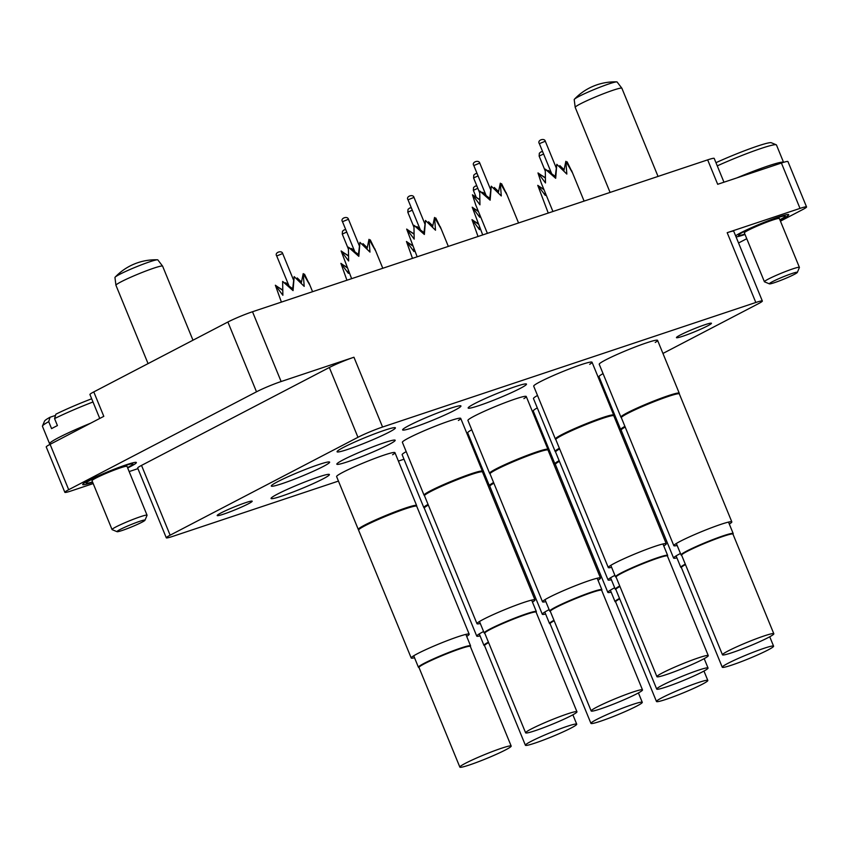 <?xml version="1.0" encoding="UTF-8"?>
<svg xmlns="http://www.w3.org/2000/svg" width="849" height="849" viewBox="0 0 849 849"><rect width="100%" height="100%" fill="white"/><g stroke="black" fill="none" stroke-linecap="round" stroke-linejoin="round"><path stroke-width="1.27" d="M704.914 324.743A18.911 1.486 -22.3 0 1 711.451 323.278A18.911 1.486 -22.3 0 1 701.773 328.701A18.911 1.486 -22.3 0 1 682.989 336.172A18.911 1.486 -22.3 0 1 676.451 337.637A18.911 1.486 -22.3 0 1 686.13 332.203A18.911 1.486 -22.3 0 1 704.914 324.743M245.658 502.661A18.911 1.486 -22.3 0 1 252.195 501.197A18.911 1.486 -22.3 0 1 242.517 506.62A18.911 1.486 -22.3 0 1 223.733 514.091A18.911 1.486 -22.3 0 1 217.195 515.555A18.911 1.486 -22.3 0 1 226.863 510.122A18.911 1.486 -22.3 0 1 245.658 502.661M523.918 398.606A31.53 2.473 157.7 0 0 526.263 396.515A31.53 2.473 157.7 0 0 515.364 398.956A31.53 2.473 157.7 0 0 484.057 411.404A31.53 2.473 157.7 0 0 467.926 420.446L489.597 473.296A31.53 2.473 -22.3 0 1 489.597 473.296A31.53 2.473 -22.3 0 1 496.018 468.924A31.53 2.473 -22.3 0 1 528.014 455.043A31.53 2.473 -22.3 0 1 547.945 449.376A31.53 2.473 -22.3 0 1 547.955 449.418L548.04 450.119A31.339 2.462 -22.3 0 0 548.029 450.097A31.339 2.462 -22.3 0 0 528.227 455.722A31.339 2.462 -22.3 0 0 496.421 469.529A31.339 2.462 -22.3 0 0 490.043 473.88L489.629 473.339M655.237 342.455A31.53 2.473 157.7 0 0 657.582 340.364A31.53 2.473 157.7 0 0 646.683 342.805A31.53 2.473 157.7 0 0 615.366 355.243A31.53 2.473 157.7 0 0 599.235 364.295L620.916 417.146A31.53 2.473 -22.3 0 1 627.326 412.773A31.53 2.473 -22.3 0 1 659.323 398.881A31.53 2.473 -22.3 0 1 679.253 393.214A31.53 2.473 -22.3 0 1 679.264 393.267L679.359 393.968A31.339 2.462 -22.3 0 0 679.349 393.947A31.339 2.462 -22.3 0 0 659.535 399.571A31.339 2.462 -22.3 0 0 627.729 413.378A31.339 2.462 -22.3 0 0 621.362 417.729A31.339 2.462 -22.3 0 0 621.383 417.772L620.948 417.188A31.53 2.473 -22.3 0 1 620.916 417.146M589.694 364.327A31.53 2.473 157.7 0 0 592.04 362.236A31.53 2.473 157.7 0 0 581.13 364.677A31.53 2.473 157.7 0 0 549.823 377.115A31.53 2.473 157.7 0 0 533.692 386.157L555.373 439.018A31.53 2.473 -22.3 0 1 561.783 434.646A31.53 2.473 -22.3 0 1 593.78 420.754A31.53 2.473 -22.3 0 1 613.71 415.087A31.53 2.473 -22.3 0 1 613.721 415.14L613.816 415.84A31.339 2.462 -22.3 0 0 613.806 415.808A31.339 2.462 -22.3 0 0 593.992 421.444A31.339 2.462 -22.3 0 0 562.187 435.25A31.339 2.462 -22.3 0 0 555.819 439.591A31.339 2.462 -22.3 0 0 555.84 439.644L555.395 439.06A31.53 2.473 -22.3 0 1 555.373 439.018M479.048 405.589A31.53 2.473 157.7 0 0 510.366 393.151A31.53 2.473 157.7 0 0 526.486 384.109A31.53 2.473 157.7 0 0 515.587 386.55A31.53 2.473 157.7 0 0 484.28 398.988A31.53 2.473 157.7 0 0 468.149 408.029A31.53 2.473 157.7 0 0 479.048 405.589M413.505 427.461A31.53 2.473 157.7 0 0 444.823 415.023A31.53 2.473 157.7 0 0 460.943 405.971A31.53 2.473 157.7 0 0 450.044 408.411A31.53 2.473 157.7 0 0 418.737 420.86A31.53 2.473 157.7 0 0 402.606 429.902A31.53 2.473 157.7 0 0 413.505 427.461M392.599 454.767A31.53 2.473 157.7 0 0 394.944 452.666A31.53 2.473 157.7 0 0 384.045 455.106A31.53 2.473 157.7 0 0 352.738 467.555A31.53 2.473 157.7 0 0 336.607 476.597L358.289 529.447A31.53 2.473 -22.3 0 1 364.699 525.085A31.53 2.473 -22.3 0 1 396.695 511.194A31.53 2.473 -22.3 0 1 416.626 505.526A31.53 2.473 -22.3 0 1 416.636 505.579L416.732 506.269M281.964 496.028A31.53 2.473 157.7 0 0 313.281 483.58A31.53 2.473 157.7 0 0 329.401 474.538A31.53 2.473 157.7 0 0 318.502 476.979A31.53 2.473 157.7 0 0 287.195 489.427A31.53 2.473 157.7 0 0 271.064 498.469A31.53 2.473 157.7 0 0 281.964 496.028M347.74 461.739A31.53 2.473 157.7 0 0 379.047 449.301A31.53 2.473 157.7 0 0 395.178 440.26A31.53 2.473 157.7 0 0 384.279 442.7A31.53 2.473 157.7 0 0 352.961 455.138A31.53 2.473 157.7 0 0 336.841 464.18A31.53 2.473 157.7 0 0 347.74 461.739M282.197 483.612A31.53 2.473 157.7 0 0 313.504 471.174A31.53 2.473 157.7 0 0 329.635 462.132A31.53 2.473 157.7 0 0 318.736 464.573A31.53 2.473 157.7 0 0 287.418 477.011A31.53 2.473 157.7 0 0 271.298 486.053A31.53 2.473 157.7 0 0 282.197 483.612M458.375 420.478A31.53 2.473 157.7 0 0 460.72 418.387A31.53 2.473 157.7 0 0 449.821 420.828A31.53 2.473 157.7 0 0 418.504 433.266A31.53 2.473 157.7 0 0 402.384 442.318L424.054 495.169A31.53 2.473 -22.3 0 1 430.475 490.796A31.53 2.473 -22.3 0 1 462.472 476.905A31.53 2.473 -22.3 0 1 482.402 471.237A31.53 2.473 -22.3 0 1 482.412 471.291L482.497 471.991A31.339 2.462 -22.3 0 1 482.497 472.012A31.339 2.462 -22.3 0 0 462.684 477.594A31.339 2.462 -22.3 0 0 430.878 491.401A31.339 2.462 -22.3 0 0 424.5 495.752L424.086 495.211A31.53 2.473 -22.3 0 1 424.054 495.169M347.963 449.333A31.53 2.473 157.7 0 0 379.28 436.885A31.53 2.473 157.7 0 0 395.401 427.843A31.53 2.473 157.7 0 0 384.501 430.284A31.53 2.473 157.7 0 0 353.195 442.732A31.53 2.473 157.7 0 0 337.064 451.774A31.53 2.473 157.7 0 0 347.963 449.333M127.679 467.958A29.004 2.271 157.7 0 0 136.36 462.535A29.004 2.271 157.7 0 0 126.331 464.774A29.004 2.271 157.7 0 0 97.529 476.225A29.004 2.271 157.7 0 0 82.693 484.546A29.004 2.271 157.7 0 0 92.679 482.317M780.029 220.124A29.004 2.271 157.7 0 0 788.71 214.701A29.004 2.271 157.7 0 0 778.682 216.951A29.004 2.271 157.7 0 0 735.627 235.873M736.051 236.903A29.004 2.271 157.7 0 0 745.029 234.483M738.545 242.994L746.759 238.707M780.454 221.154L802.708 209.554A18.911 1.486 157.7 0 0 806.55 206.933A18.911 1.486 157.7 0 0 800.013 208.398L781.409 163.029A18.911 1.486 -22.3 0 1 787.946 161.565L806.55 206.933M662.942 353.449L758.497 303.645A18.911 1.486 157.7 0 0 762.349 301.024A18.911 1.486 157.7 0 0 755.812 302.488L727.19 232.69L800.013 208.398M727.19 232.69A18.911 1.486 -22.3 0 1 733.727 231.225L762.349 301.024M99.747 418.451L89.941 394.53A18.911 1.486 -22.3 0 1 93.783 391.909L227.882 322.015A18.911 1.486 -22.3 0 1 252.503 311.742L281.125 381.53L353.948 357.238L382.57 427.026A18.911 1.486 157.7 0 0 357.96 437.299L170.14 535.188A18.911 1.486 157.7 0 0 166.298 537.81A18.911 1.486 157.7 0 0 172.835 536.345L338.454 481.086M281.125 381.53A18.911 1.486 157.7 0 0 256.504 391.803L227.882 322.015M68.695 489.703A18.911 1.486 157.7 0 0 64.853 492.324L46.239 446.956A18.911 1.486 -22.3 0 1 50.091 444.335L68.695 489.703L256.504 391.803M64.853 492.324A18.911 1.486 157.7 0 0 71.39 490.86L93.199 483.58M129.165 471.577L137.931 468.648M166.298 537.81L137.676 468.022A18.911 1.486 -22.3 0 1 141.518 465.401L170.14 535.188M357.96 437.299L329.338 367.5L141.518 465.401M329.338 367.5A18.911 1.486 -22.3 0 1 353.948 357.238M50.091 444.335L103.801 416.339L93.783 391.909M781.409 163.029L717.681 184.297L707.663 159.867L252.503 311.742M707.663 159.867A18.911 1.486 -22.3 0 1 714.2 158.402L723.964 182.195M398.393 461.081L403.997 459.213M468.616 437.649L469.539 437.341M534.159 415.777L535.082 415.469M755.812 302.488L382.57 427.026M601.559 385.446L602.419 385M537.29 407.891A31.53 2.473 157.7 0 0 533.236 410.98L554.917 463.841A31.53 2.473 -22.3 0 1 559.13 460.646M471.747 429.764A31.53 2.473 157.7 0 0 467.693 432.852L489.374 485.713A31.53 2.473 -22.3 0 1 489.374 485.713A31.53 2.473 -22.3 0 1 493.587 482.519M406.204 451.626A31.53 2.473 157.7 0 0 402.15 454.724L423.831 507.585A31.53 2.473 -22.3 0 1 428.045 504.391M537.513 395.475A31.53 2.473 157.7 0 0 533.469 398.574L555.15 451.424A31.53 2.473 -22.3 0 1 559.364 448.24M603.066 373.602A31.53 2.473 157.7 0 0 599.012 376.701L620.693 429.552A31.53 2.473 -22.3 0 1 624.906 426.368M611.163 592.167A31.339 2.462 -22.3 0 1 607.831 592.369A31.339 2.462 -22.3 0 1 614.209 588.028A31.339 2.462 -22.3 0 1 614.676 587.784M555.384 464.467A31.339 2.462 -22.3 0 1 555.363 464.414A31.339 2.462 -22.3 0 1 559.406 461.325M555.373 464.445L554.938 463.883A31.53 2.473 -22.3 0 1 554.917 463.841M698.228 682.596A27.741 2.176 -22.3 0 1 707.822 680.452A27.741 2.176 -22.3 0 1 693.622 688.412A27.741 2.176 -22.3 0 1 666.072 699.353A27.741 2.176 -22.3 0 1 656.479 701.507A27.741 2.176 -22.3 0 1 670.668 693.548A27.741 2.176 -22.3 0 1 698.228 682.596M479.324 226.672L479.494 229.655L471.991 219.626L478.231 224.019M478.04 223.542L473.838 220.984M471.991 219.626L478.029 236.489M656.479 701.507L615.621 601.877A27.741 2.176 -22.3 0 1 619.706 598.863M615.652 601.962L615.196 601.771A28.187 2.207 -22.3 0 1 615.047 601.644A28.187 2.207 -22.3 0 1 619.515 598.407M122.224 530.455A15.133 1.189 157.7 0 0 136.753 524.703A15.133 1.189 157.7 0 0 144.988 520.246A15.133 1.189 157.7 0 0 139.756 521.307A15.133 1.189 157.7 0 0 124.241 527.505A15.133 1.189 157.7 0 0 117.066 531.697A15.133 1.189 157.7 0 0 122.224 530.455M117.066 531.697L112.153 529.659A18.911 1.486 -22.3 0 1 112.057 529.574A18.911 1.486 -22.3 0 1 121.736 524.141A18.911 1.486 -22.3 0 1 140.52 516.68A18.911 1.486 -22.3 0 1 147.057 515.216A18.911 1.486 -22.3 0 1 147.047 515.343L144.988 520.246M42.471 426.007L44.541 421.115A40.359 3.163 -22.3 0 1 50.027 417.241L48.711 421.656A44.137 3.46 157.7 0 0 42.471 426.007A44.137 3.46 157.7 0 0 42.45 426.315L49.603 443.762A44.137 3.46 -22.3 0 1 90.716 423.163M112.057 529.574L92.021 480.714A18.911 1.486 -22.3 0 1 101.7 475.291A18.911 1.486 -22.3 0 1 120.484 467.831A18.911 1.486 -22.3 0 1 127.021 466.366L147.057 515.216M92.52 481.924A25.226 1.974 -22.3 0 1 86.184 483.113A25.226 1.974 -22.3 0 1 99.089 475.875A25.226 1.974 -22.3 0 1 124.145 465.921A25.226 1.974 -22.3 0 1 132.858 463.968A25.226 1.974 -22.3 0 1 127.52 467.576M92.997 401.98A44.137 3.46 157.7 0 0 54.559 418.599L55.875 414.195A40.359 3.163 -22.3 0 1 91.681 398.775M50.027 417.241L55.514 415.416M50.611 444.069A44.137 3.46 -22.3 0 1 49.603 443.762M54.559 418.599L57.424 425.582A44.137 3.46 157.7 0 0 51.577 428.628L48.711 421.656M774.575 282.621A15.133 1.189 157.7 0 0 789.103 276.88A15.133 1.189 157.7 0 0 797.338 272.412A15.133 1.189 157.7 0 0 792.106 273.484A15.133 1.189 157.7 0 0 776.591 279.671A15.133 1.189 157.7 0 0 769.417 283.863A15.133 1.189 157.7 0 0 774.575 282.621M769.417 283.863L764.503 281.826A18.911 1.486 -22.3 0 1 764.408 281.741A18.911 1.486 -22.3 0 1 774.086 276.318A18.911 1.486 -22.3 0 1 792.87 268.846A18.911 1.486 -22.3 0 1 799.408 267.382A18.911 1.486 -22.3 0 1 799.397 267.52L797.338 272.412M764.408 281.741L744.371 232.891A18.911 1.486 -22.3 0 1 754.05 227.458A18.911 1.486 -22.3 0 1 772.834 219.997A18.911 1.486 -22.3 0 1 779.371 218.533L799.408 267.382M744.87 234.101A25.226 1.974 -22.3 0 1 738.534 235.279A25.226 1.974 -22.3 0 1 751.439 228.041A25.226 1.974 -22.3 0 1 776.485 218.087A25.226 1.974 -22.3 0 1 785.208 216.145A25.226 1.974 -22.3 0 1 779.87 219.742M736.911 177.876A44.137 3.46 -22.3 0 1 768.366 165.852A44.137 3.46 -22.3 0 1 783.563 162.339L776.474 144.988A44.137 3.46 157.7 0 0 776.241 144.786A44.137 3.46 157.7 0 0 761.213 148.405A44.137 3.46 157.7 0 0 717.267 165.873M715.962 162.69A40.359 3.163 -22.3 0 1 771.327 142.749L776.241 144.786M484.79 633.29L484.333 633.099A28.187 2.207 -22.3 0 1 484.185 632.972A28.187 2.207 -22.3 0 1 498.607 624.885A28.187 2.207 -22.3 0 1 526.592 613.763A28.187 2.207 -22.3 0 1 536.345 611.577A28.187 2.207 -22.3 0 1 536.324 611.768L536.133 612.235M525.627 732.836L484.758 633.205A27.741 2.176 -22.3 0 1 498.957 625.246A27.741 2.176 -22.3 0 1 526.507 614.305A27.741 2.176 -22.3 0 1 536.101 612.15L576.959 711.78A27.741 2.176 -22.3 0 1 562.77 719.74A27.741 2.176 -22.3 0 1 535.21 730.681A27.741 2.176 -22.3 0 1 525.627 732.836A27.741 2.176 -22.3 0 1 539.815 724.876A27.741 2.176 -22.3 0 1 567.365 713.924A27.741 2.176 -22.3 0 1 576.959 711.78M370.122 240.967L370.27 239.864L375.555 250.742L369.007 239.322L369.973 252.089L359.944 242.347L358.819 256.334L348.398 247.165L358.448 254.435L359.944 242.347M351.39 249.383L351.454 248.47L354.404 250.731M362.778 244.947L363.001 243.652L367.288 247.77M348.398 247.165L348.631 260.983L341.128 250.954L348.387 255.995M348.377 255.666L342.985 252.312M351.571 249.51L351.454 248.47M363.001 243.652L365.367 247.409M370.27 239.864L370.376 241.349M369.007 239.322L366.98 249.012M358.448 254.435L358.819 256.334M341.128 250.954L351.624 278.674M419.024 667.569L418.557 667.378A28.187 2.207 -22.3 0 1 418.419 667.25A28.187 2.207 -22.3 0 1 432.831 659.164A28.187 2.207 -22.3 0 1 460.827 648.042A28.187 2.207 -22.3 0 1 470.569 645.856A28.187 2.207 -22.3 0 1 470.558 646.057L470.357 646.514M459.85 767.114L418.992 667.494A27.741 2.176 -22.3 0 1 433.181 659.535A27.741 2.176 -22.3 0 1 460.742 648.583A27.741 2.176 -22.3 0 1 470.325 646.439L511.183 746.059A27.741 2.176 -22.3 0 1 496.994 754.018A27.741 2.176 -22.3 0 1 469.444 764.97A27.741 2.176 -22.3 0 1 459.85 767.114A27.741 2.176 -22.3 0 1 474.039 759.155A27.741 2.176 -22.3 0 1 501.6 748.213A27.741 2.176 -22.3 0 1 511.183 746.059M304.345 275.246L304.494 274.142L309.789 285.031L303.231 273.601L304.197 286.368L294.178 276.625L293.054 290.613L282.632 281.443L292.672 288.713L294.178 276.625M285.614 283.662L285.678 282.749L288.639 285.009M297.012 279.225L297.224 277.941L301.512 282.059M282.632 281.443L282.866 295.272L275.363 285.232L282.611 290.284M282.6 289.944L277.209 286.601M285.795 283.799L285.678 282.749M297.224 277.941L299.591 281.698M304.494 274.142L304.6 275.628M303.231 273.601L301.204 283.29M292.672 288.713L293.054 290.613M275.363 285.232L281.401 302.106M616.109 577.129L615.652 576.938A28.187 2.207 -22.3 0 1 615.504 576.811A28.187 2.207 -22.3 0 1 629.916 568.734A28.187 2.207 -22.3 0 1 657.911 557.602A28.187 2.207 -22.3 0 1 667.654 555.426A28.187 2.207 -22.3 0 1 667.643 555.617L667.452 556.074M656.935 676.685L616.077 577.055A27.741 2.176 -22.3 0 1 630.266 569.095A27.741 2.176 -22.3 0 1 657.826 558.143A27.741 2.176 -22.3 0 1 667.41 555.999L708.278 655.63A27.741 2.176 -22.3 0 1 694.079 663.578A27.741 2.176 -22.3 0 1 666.529 674.531A27.741 2.176 -22.3 0 1 656.935 676.685A27.741 2.176 -22.3 0 1 671.124 668.725A27.741 2.176 -22.3 0 1 698.685 657.773A27.741 2.176 -22.3 0 1 708.278 655.63M501.441 184.806L501.579 183.713L506.874 194.591L500.316 183.172L501.281 195.939L491.263 186.186L490.138 200.173L479.717 191.004L489.756 198.284L491.263 186.186M482.699 193.232L482.763 192.32L485.724 194.57M494.097 188.786L494.309 187.502L498.596 191.619M479.717 191.004L479.95 204.832L472.447 194.792L479.696 199.844M479.696 199.515L474.294 196.161M482.879 193.36L482.763 192.32M494.309 187.502L496.676 191.258M501.579 183.713L501.685 185.188M500.316 183.172L498.289 192.861M489.756 198.284L490.138 200.173M472.447 194.792L475.695 204.864L487.39 233.369M681.651 555.267L681.195 555.076A28.187 2.207 -22.3 0 1 681.047 554.949A28.187 2.207 -22.3 0 1 695.458 546.862A28.187 2.207 -22.3 0 1 723.454 535.74A28.187 2.207 -22.3 0 1 733.196 533.554A28.187 2.207 -22.3 0 1 733.186 533.745L732.995 534.212M722.478 654.812L681.62 555.182A27.741 2.176 -22.3 0 1 695.809 547.223A27.741 2.176 -22.3 0 1 723.369 536.281A27.741 2.176 -22.3 0 1 732.963 534.127L773.821 633.757A27.741 2.176 -22.3 0 1 759.622 641.717A27.741 2.176 -22.3 0 1 732.071 652.658A27.741 2.176 -22.3 0 1 722.478 654.812A27.741 2.176 -22.3 0 1 736.667 646.853A27.741 2.176 -22.3 0 1 764.227 635.901A27.741 2.176 -22.3 0 1 773.821 633.757M566.983 162.944L567.121 161.841L572.417 172.718L565.859 161.299L566.824 174.066L556.806 164.324L555.681 178.301L545.26 169.131L555.299 176.412L556.806 164.324M548.252 171.36L548.305 170.447L551.266 172.708M559.64 166.924L559.852 165.629L564.139 169.747M545.26 169.131L545.493 182.96L537.99 172.931L545.249 177.972M545.238 177.643L539.837 174.289M548.422 171.487L548.305 170.447M559.852 165.629L562.218 169.386M567.121 161.841L567.228 163.326M565.859 161.299L563.832 170.989M555.299 176.412L555.681 178.301M537.99 172.931L541.238 182.991L552.932 211.497M763.994 648.318A27.741 2.176 -22.3 0 1 773.588 646.163A27.741 2.176 -22.3 0 1 759.399 654.123A27.741 2.176 -22.3 0 1 731.838 665.075A27.741 2.176 -22.3 0 1 722.255 667.218A27.741 2.176 -22.3 0 1 736.444 659.259A27.741 2.176 -22.3 0 1 763.994 648.318M545.09 192.383L545.27 195.376L537.757 185.337L544.007 189.741M543.806 189.263L539.614 186.706M537.757 185.337L548.252 213.057M722.255 667.218L681.397 567.599A27.741 2.176 -22.3 0 1 685.472 564.585M681.429 567.673L680.962 567.482A28.187 2.207 -22.3 0 1 680.813 567.355A28.187 2.207 -22.3 0 1 685.281 564.118M698.451 670.179A27.741 2.176 -22.3 0 1 708.045 668.036A27.741 2.176 -22.3 0 1 693.856 675.995A27.741 2.176 -22.3 0 1 666.295 686.947A27.741 2.176 -22.3 0 1 656.712 689.091A27.741 2.176 -22.3 0 1 670.901 681.131A27.741 2.176 -22.3 0 1 698.451 670.179M479.547 214.256L479.727 217.248L472.214 207.209L478.465 211.613M478.263 211.125L474.071 208.578M472.214 207.209L482.71 234.929M656.712 689.091L615.843 589.471A27.741 2.176 -22.3 0 1 619.929 586.457M615.886 589.546L615.419 589.355A28.187 2.207 -22.3 0 1 615.27 589.227A28.187 2.207 -22.3 0 1 619.738 585.99M550.343 611.418L549.876 611.227A28.187 2.207 -22.3 0 1 549.727 611.1A28.187 2.207 -22.3 0 1 564.15 603.013A28.187 2.207 -22.3 0 1 592.146 591.891A28.187 2.207 -22.3 0 1 601.888 589.705A28.187 2.207 -22.3 0 1 601.867 589.906L601.676 590.363M591.169 710.963L550.301 611.333A27.741 2.176 -22.3 0 1 564.5 603.384A27.741 2.176 -22.3 0 1 592.05 592.432A27.741 2.176 -22.3 0 1 601.644 590.278L642.502 689.908A27.741 2.176 -22.3 0 1 628.313 697.867A27.741 2.176 -22.3 0 1 600.752 708.819A27.741 2.176 -22.3 0 1 591.169 710.963A27.741 2.176 -22.3 0 1 605.358 703.004A27.741 2.176 -22.3 0 1 632.908 692.052A27.741 2.176 -22.3 0 1 642.502 689.908M435.664 219.095L435.813 217.991L441.098 228.869L434.55 217.45L435.516 230.217L425.487 220.475L424.362 234.462L413.941 225.293L423.991 232.562L425.487 220.475M416.933 227.511L416.997 226.598L419.947 228.859M428.321 223.075L428.543 221.78L432.831 225.898M413.941 225.293L414.174 239.121L406.671 229.081L413.93 234.133M413.919 233.793L408.528 230.45M417.114 227.638L416.997 226.598M428.543 221.78L430.91 225.547M435.813 217.991L435.919 219.477M434.55 217.45L432.523 227.139M423.991 232.562L424.362 234.462M406.671 229.081L417.167 256.801M567.143 726.341A27.741 2.176 -22.3 0 1 576.726 724.186A27.741 2.176 -22.3 0 1 562.537 732.146A27.741 2.176 -22.3 0 1 534.987 743.098A27.741 2.176 -22.3 0 1 525.393 745.242A27.741 2.176 -22.3 0 1 539.582 737.282A27.741 2.176 -22.3 0 1 567.143 726.341M348.239 270.406L348.408 273.399L340.905 263.36L347.145 267.764M346.954 267.286L342.752 264.729M340.905 263.36L346.944 280.234M525.393 745.242L484.535 645.622A27.741 2.176 -22.3 0 1 488.621 642.608M484.567 645.696L484.11 645.505A28.187 2.207 -22.3 0 1 483.962 645.378A28.187 2.207 -22.3 0 1 488.43 642.141M632.685 704.468A27.741 2.176 -22.3 0 1 642.279 702.325A27.741 2.176 -22.3 0 1 628.08 710.273A27.741 2.176 -22.3 0 1 600.53 721.226A27.741 2.176 -22.3 0 1 590.936 723.38A27.741 2.176 -22.3 0 1 605.125 715.42A27.741 2.176 -22.3 0 1 632.685 704.468M413.781 248.534L413.951 251.527L406.448 241.487L412.688 245.892M412.497 245.414L408.295 242.856M406.448 241.487L412.487 258.361M590.936 723.38L550.078 623.75A27.741 2.176 -22.3 0 1 554.164 620.736M550.11 623.824L549.653 623.633A28.187 2.207 -22.3 0 1 549.505 623.506A28.187 2.207 -22.3 0 1 553.972 620.279M480.301 623.495A31.339 2.462 -22.3 0 1 476.979 623.697A31.339 2.462 -22.3 0 1 483.346 619.356A31.339 2.462 -22.3 0 1 515.152 605.549A31.339 2.462 -22.3 0 1 534.966 599.914A31.339 2.462 -22.3 0 1 532.45 602.1M424.532 495.795A31.339 2.462 -22.3 0 1 424.5 495.752L476.979 623.697M414.535 657.773A31.339 2.462 -22.3 0 1 411.203 657.975A31.339 2.462 -22.3 0 1 417.581 653.634A31.339 2.462 -22.3 0 1 449.386 639.828A31.339 2.462 -22.3 0 1 469.189 634.192A31.339 2.462 -22.3 0 1 466.685 636.389M358.756 530.073A31.339 2.462 -22.3 0 1 358.734 530.031A31.339 2.462 -22.3 0 1 365.102 525.69A31.339 2.462 -22.3 0 1 396.908 511.883A31.339 2.462 -22.3 0 1 416.721 506.248A31.339 2.462 -22.3 0 1 416.732 506.301M411.203 657.975L358.31 529.5A31.53 2.473 -22.3 0 1 358.289 529.447M611.62 567.344A31.339 2.462 -22.3 0 1 608.287 567.546A31.339 2.462 -22.3 0 1 614.665 563.195A31.339 2.462 -22.3 0 1 646.471 549.388A31.339 2.462 -22.3 0 1 666.274 543.763A31.339 2.462 -22.3 0 1 663.769 545.949M677.162 545.472A31.339 2.462 -22.3 0 1 673.83 545.674A31.339 2.462 -22.3 0 1 680.208 541.333A31.339 2.462 -22.3 0 1 712.014 527.526A31.339 2.462 -22.3 0 1 731.827 521.891A31.339 2.462 -22.3 0 1 729.312 524.077M676.929 557.878A31.339 2.462 -22.3 0 1 673.607 558.08A31.339 2.462 -22.3 0 1 679.975 553.739A31.339 2.462 -22.3 0 1 680.452 553.495M620.693 429.552A31.53 2.473 -22.3 0 0 620.715 429.605L621.139 430.156A31.339 2.462 -22.3 0 1 621.128 430.135A31.339 2.462 -22.3 0 1 625.182 427.047M611.386 579.75A31.339 2.462 -22.3 0 1 608.064 579.952A31.339 2.462 -22.3 0 1 614.432 575.611A31.339 2.462 -22.3 0 1 614.909 575.367M555.15 451.424A31.53 2.473 -22.3 0 0 555.172 451.477L555.596 452.029A31.339 2.462 -22.3 0 1 555.586 452.008A31.339 2.462 -22.3 0 1 559.64 448.919M545.843 601.623A31.339 2.462 -22.3 0 1 542.522 601.824A31.339 2.462 -22.3 0 1 548.889 597.484A31.339 2.462 -22.3 0 1 580.695 583.677A31.339 2.462 -22.3 0 1 600.508 578.042A31.339 2.462 -22.3 0 1 598.004 580.238M490.075 473.922A31.339 2.462 -22.3 0 1 490.043 473.88L542.522 601.824M480.078 635.901A31.339 2.462 -22.3 0 1 476.745 636.113A31.339 2.462 -22.3 0 1 483.123 631.762A31.339 2.462 -22.3 0 1 483.59 631.518M476.745 636.113L424.277 508.158A31.339 2.462 -22.3 0 1 424.277 508.158A31.339 2.462 -22.3 0 1 428.321 505.07M424.288 508.18L423.853 507.628A31.53 2.473 -22.3 0 1 423.831 507.585M545.62 614.039A31.339 2.462 -22.3 0 1 542.288 614.241A31.339 2.462 -22.3 0 1 548.666 609.89A31.339 2.462 -22.3 0 1 549.133 609.646M489.395 485.755L489.831 486.318A31.339 2.462 -22.3 0 1 489.82 486.286A31.339 2.462 -22.3 0 1 493.863 483.198M610.081 192.426L575.208 107.399A25.226 1.974 -22.3 0 1 575.197 107.356L574.211 99.609A23.199 1.815 -22.3 0 1 574.423 99.227A23.199 1.815 -22.3 0 1 578.933 96.436A23.199 1.815 -22.3 0 1 609.126 83.839A23.199 1.815 -22.3 0 1 616.703 81.886A23.199 1.815 -22.3 0 1 617.117 82.013L621.861 88.211A25.226 1.974 -22.3 0 1 621.882 88.254L658.039 176.422M575.197 107.356A25.226 1.974 -22.3 0 1 580.334 103.896A25.226 1.974 -22.3 0 1 605.698 92.87A25.226 1.974 -22.3 0 1 621.861 88.211M148.066 363.616L115.952 285.306A25.226 1.974 -22.3 0 1 115.942 285.275L114.955 277.527A23.199 1.815 -22.3 0 1 115.167 277.145A23.199 1.815 -22.3 0 1 119.677 274.344A23.199 1.815 -22.3 0 1 149.859 261.757A23.199 1.815 -22.3 0 1 157.436 259.805A23.199 1.815 -22.3 0 1 157.861 259.932L162.594 266.13A25.226 1.974 -22.3 0 1 162.615 266.172L192.978 340.205M115.942 285.275A25.226 1.974 -22.3 0 1 121.078 281.815A25.226 1.974 -22.3 0 1 146.442 270.789A25.226 1.974 -22.3 0 1 162.594 266.13M477.828 188.298L473.36 190.356L473.572 187.48L475.27 186.101L476.873 185.973M348.451 219.244L342.497 221.685C339.95 218.235 347.591 215.635 348.451 219.244L359.488 246.178M282.675 253.533L276.721 255.974C274.174 252.524 281.826 249.924 282.675 253.533L293.722 280.467M479.759 163.093L473.806 165.534C471.269 162.085 478.91 159.485 479.759 163.093L490.807 190.027M545.302 141.221L539.359 143.661C536.812 140.212 544.453 137.612 545.302 141.221L556.35 168.155M543.593 154.009L539.126 156.078L539.348 153.202L541.046 151.822L542.649 151.684M478.051 175.881L473.583 177.95L473.795 175.074L475.504 173.684L477.106 173.557M413.994 197.382L408.04 199.823C405.493 196.363 413.134 193.763 413.994 197.382L425.041 224.306M346.742 232.032L342.264 234.101L342.487 231.225L344.185 229.846L345.787 229.708M412.285 210.159L407.807 212.229L408.029 209.353L409.727 207.973L411.33 207.835M607.831 592.369L555.363 464.414M703.959 671.05L707.822 680.452M476.109 197.074L473.36 190.356M615.047 601.644L610.346 590.172M132.858 463.968L132.433 462.928M86.184 483.113L85.76 482.073M785.208 216.145L784.784 215.105M738.534 235.279L738.11 234.239M536.345 611.577L531.644 600.116M374.717 248.577L382.793 268.273M354.903 251.941L342.497 221.685M484.185 632.972L479.483 621.51M470.569 645.856L465.868 634.394M308.951 282.855L312.57 291.695M289.138 286.219L276.721 255.974M418.419 667.25L413.718 655.789M667.654 555.426L662.952 543.965M506.036 192.426L518.559 222.969M486.222 195.79L473.806 165.534M615.504 576.811L610.802 565.349M733.196 533.554L728.495 522.093M571.579 170.553L584.101 201.096M551.765 173.918L539.359 143.661M681.047 554.949L676.345 543.477M769.735 636.771L773.588 646.163M545.207 170.914L539.126 156.078M680.813 567.355L676.112 555.893M704.192 658.633L708.045 668.036M479.664 192.787L473.583 177.95M615.27 589.227L610.569 577.766M601.888 589.705L597.187 578.243M440.26 226.704L448.336 246.401M420.446 230.068L408.04 199.823M549.727 611.1L545.026 599.638M572.873 714.794L576.726 724.186M348.355 248.937L342.264 234.101M483.962 645.378L479.261 633.916M638.416 692.922L642.279 702.325M413.898 227.065L407.807 212.229M549.505 623.506L544.803 612.044M482.402 471.237L460.72 418.387M534.966 599.914L482.487 471.97M416.626 505.526L394.944 452.666M469.189 634.192L416.721 506.248M608.287 567.546L555.819 439.591M613.71 415.087L592.04 362.236M666.274 543.763L613.806 415.808M673.83 545.674L621.362 417.729M679.253 393.214L657.582 340.364M731.827 521.891L679.349 393.947M673.607 558.08L621.128 430.135M608.064 579.952L555.586 452.008M547.945 449.376L526.263 396.515M600.508 578.042L548.029 450.097M542.288 614.241L489.82 486.286M616.703 81.886A55.843 55.843 0 0 0 574.423 99.227M157.436 259.805A55.843 55.843 0 0 0 115.167 277.145"/></g></svg>
